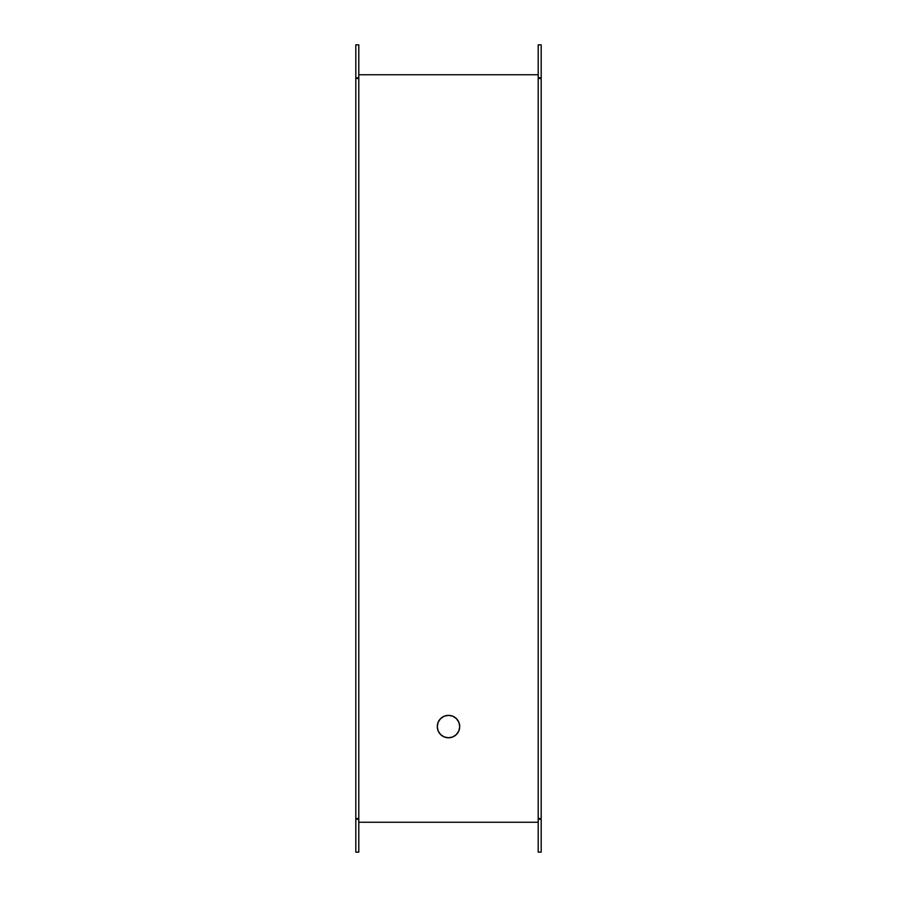 <?xml version="1.0" encoding="UTF-8"?>
<svg xmlns="http://www.w3.org/2000/svg" width="897" height="897" viewBox="0 0 897 897"><rect width="100%" height="100%" fill="white"/><g stroke="black" fill="none" stroke-linecap="round" stroke-linejoin="round"><path stroke-width="1.35" d="M448.5 715.358A11.213 11.213 0 0 1 459.713 726.57A11.213 11.213 0 0 1 448.5 737.783L452.794 736.93L456.427 734.497L458.86 730.864L459.713 726.57L458.86 722.276L456.427 718.643L452.794 716.21L448.5 715.358L444.206 716.21L440.573 718.643L438.14 722.276L437.288 726.57L438.14 730.864L440.573 734.497L444.206 736.93L448.5 737.783A11.213 11.213 0 0 1 437.288 726.57A11.213 11.213 0 0 1 448.5 715.358L444.206 716.21L440.573 718.643L438.14 722.276L437.288 726.57L438.14 730.864L440.573 734.497L444.206 736.93L448.5 737.783A11.213 11.213 0 0 1 437.288 726.57A11.213 11.213 0 0 1 448.5 715.358A11.213 11.213 0 0 1 459.713 726.57A11.213 11.213 0 0 1 448.5 737.783L452.794 736.93L456.427 734.497L458.86 730.864L459.713 726.57L458.86 722.276L456.427 718.643L452.794 716.21L448.5 715.358M355.806 77.736L355.806 44.85L358.8 44.85L358.8 77.736L358.8 44.85L355.806 44.85L355.806 77.736L358.8 77.736L355.806 77.736M355.806 818.513L355.806 78.488L358.8 78.488L358.8 818.513L358.8 77.736L358.8 78.488L355.806 78.488L355.806 818.513L358.8 818.513L355.806 818.513M355.806 852.15L355.806 819.264L358.8 819.264L358.8 852.15L358.8 818.513L358.8 819.264L355.806 819.264L355.806 852.15L358.8 852.15L355.806 852.15M538.2 78.488L538.2 818.513L538.2 78.488L541.194 78.488L541.194 818.513L538.2 818.513L538.2 852.15L538.2 819.264L541.194 819.264L541.194 852.15L538.2 852.15L541.194 852.15L541.194 819.264L538.2 819.264L538.2 818.513L541.194 818.513L541.194 78.488L538.2 78.488L538.2 44.85L538.2 78.488M541.194 44.85L541.194 77.736L538.2 77.736L541.194 77.736L541.194 44.85L538.2 44.85L541.194 44.85M358.8 74.754L538.2 74.754L358.8 74.754M538.2 822.246L358.8 822.246L538.2 822.246"/></g></svg>
